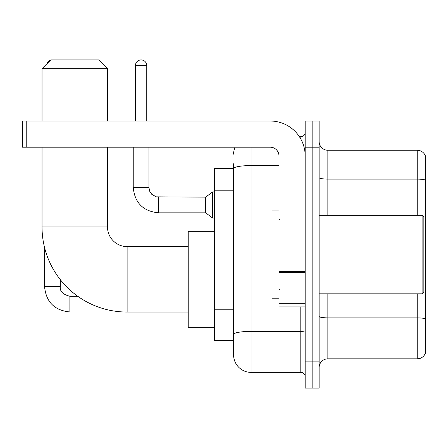 <?xml version="1.0" encoding="UTF-8"?>
<svg xmlns="http://www.w3.org/2000/svg" width="448" height="448" viewBox="0 0 448 448"><rect width="100%" height="100%" fill="white"/><g stroke="black" fill="none" stroke-linecap="round" stroke-linejoin="round"><path stroke-width="0.67" d="M251.054 147.202L251.054 372.366A17.455 17.455 0 0 1 233.598 354.911L233.598 163.783L233.598 168.582L214.402 168.582L214.402 340.508L233.598 340.508M305.166 361.889L305.166 388.074L312.144 388.074L312.144 361.889L312.144 388.074L319.127 388.074L319.127 361.889L312.144 361.889L312.144 147.202L312.144 361.889L305.166 361.889L305.166 147.202L312.144 147.202L312.144 121.016L312.144 147.202L319.127 147.202L319.127 361.889M319.127 147.202L319.127 121.016L305.166 121.016L305.166 147.202M251.054 372.366L300.798 372.366L300.798 306.908M299.41 136.73L300.798 136.73A4.362 4.362 0 0 0 305.166 132.362M233.598 354.911L233.598 337.456M278.981 165.575L251.054 165.575A17.455 3.03 180 0 0 233.598 168.605L233.598 163.783M305.166 376.729A4.362 4.362 0 0 0 300.798 372.366M233.598 154.179A17.455 17.455 0 0 1 235.054 147.202M319.127 367.562A8.725 8.725 0 0 1 327.852 358.837L417.222 358.837L417.222 293.821M425.6 156.537A8.725 8.725 0 0 0 417.222 150.254A8.725 8.725 0 0 1 425.6 156.537L425.6 352.554A8.725 8.725 0 0 1 417.222 358.837M425.6 157.237L425.6 180.191A8.725 1.518 180 0 0 417.222 179.099L417.222 150.254L327.852 150.254A8.725 8.725 0 0 1 319.127 141.529A8.725 8.725 0 0 0 327.852 150.254L327.852 215.275M188.216 312.06L127.126 312.06A85.092 85.092 0 0 1 42.034 226.968L42.034 147.202M127.126 312.06L127.126 246.602A19.634 19.634 0 0 1 107.492 226.968L107.492 147.202M50.764 59.926L98.762 59.926L107.492 68.656L42.034 68.656L50.764 59.926M107.492 121.016L107.492 68.656M42.034 121.016L42.034 68.656M214.402 231.33L188.216 231.33L188.216 327.331L214.402 327.331M50.383 60.306A5.673 5.673 0 0 0 47.13 63.566M44.565 247.565L44.565 286.664L60.278 286.664L60.278 279.614M99.439 60.603A5.673 5.673 0 0 1 101.758 62.922M135.419 121.016L135.419 65.598A5.673 5.673 0 0 1 141.092 59.926A5.673 5.673 0 0 1 146.765 65.598L146.765 121.016M158.547 212.828C143.192 211.31 134.753 202.877 133.235 187.522C134.753 202.877 143.192 211.31 158.547 212.828C143.192 211.31 134.753 202.877 133.235 187.522C134.753 202.877 143.192 211.31 158.547 212.828C143.192 211.31 134.753 202.877 133.235 187.522C134.753 202.877 143.192 211.31 158.547 212.828C143.192 211.31 134.753 202.877 133.235 187.522C134.753 202.877 143.192 211.31 158.547 212.828C143.192 211.31 134.753 202.877 133.235 187.522C134.753 202.877 143.192 211.31 158.547 212.828C143.192 211.31 134.753 202.877 133.235 187.522C134.753 202.877 143.192 211.31 158.547 212.828C143.192 211.31 134.753 202.877 133.235 187.522C134.753 202.877 143.192 211.31 158.547 212.828C143.192 211.31 134.753 202.877 133.235 187.522C134.753 202.877 143.192 211.31 158.547 212.828C143.192 211.31 134.753 202.877 133.235 187.522L148.943 187.522L149.705 191.268L151.76 194.309L156.296 196.851L205.671 197.12L205.671 212.828L158.547 212.828L158.547 197.137M205.671 197.12L212.654 191.884L212.654 218.064L214.402 218.064M305.166 306.908L278.981 306.908L278.981 271.617L305.166 271.617M305.166 155.926A34.91 34.91 0 0 0 270.256 121.016L26.762 121.016L26.762 147.202L270.256 147.202A8.725 8.725 0 0 1 278.981 155.926L278.981 271.617M26.762 147.202L22.4 147.202L22.4 121.016L26.762 121.016M422.111 215.275L423.853 217.017L423.853 292.074L422.111 293.821L422.111 215.275L319.127 215.275M278.981 210.907L271.998 210.907L271.998 298.183L278.981 298.183M233.598 190.215L214.402 190.215M233.598 309.781L214.402 309.781M305.166 330.635A4.362 0.756 0 0 1 300.798 331.391L251.054 331.391A17.455 3.03 180 0 0 233.598 334.421M300.798 139.026L300.798 136.73M425.6 318.959A8.725 1.518 180 0 0 417.222 317.867L327.852 317.867L327.852 358.837M417.222 215.275L417.222 179.099L327.852 179.099A8.725 1.518 0 0 1 319.127 177.587M327.852 293.821L327.852 317.867A8.725 1.518 0 0 1 319.127 316.35M42.034 226.968L107.492 226.968M77.745 296.262L69.877 296.262C62.95 294.515 59.746 291.318 60.278 286.664C59.746 291.318 62.95 294.515 69.877 296.262C62.95 294.515 59.746 291.318 60.278 286.664C59.746 291.318 62.95 294.515 69.877 296.262C62.95 294.515 59.746 291.318 60.278 286.664C59.746 291.318 62.95 294.515 69.877 296.262C62.95 294.515 59.746 291.318 60.278 286.664C59.746 291.318 62.95 294.515 69.877 296.262L69.877 311.97C54.522 310.453 46.082 302.019 44.565 286.664C46.082 302.019 54.522 310.453 69.877 311.97C54.522 310.453 46.082 302.019 44.565 286.664C46.082 302.019 54.522 310.453 69.877 311.97C54.522 310.453 46.082 302.019 44.565 286.664C46.082 302.019 54.522 310.453 69.877 311.97C54.522 310.453 46.082 302.019 44.565 286.664C46.082 302.019 54.522 310.453 69.877 311.97L123.273 311.97M148.943 187.522L148.943 147.202M135.419 65.598L146.765 65.598M305.166 272.378L278.981 272.378M278.981 303.302L305.166 303.302M188.216 246.602L127.126 246.602M205.671 212.828L212.654 218.064M133.235 187.522L133.235 147.202M212.654 191.884L214.402 191.884M319.127 293.821L422.111 293.821M279.854 219.638L278.981 218.764M279.854 289.453L278.981 290.326"/></g></svg>
